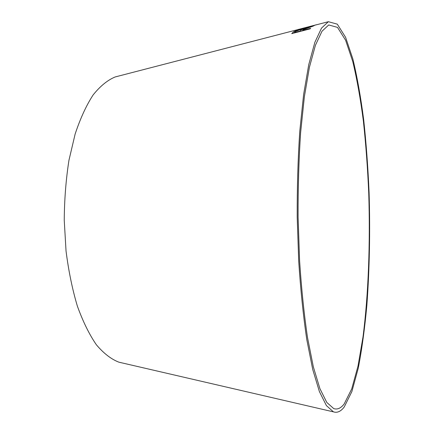 <?xml version="1.0" encoding="UTF-8"?>
<svg xmlns="http://www.w3.org/2000/svg" width="434" height="434" viewBox="0 0 434 434"><rect width="100%" height="100%" fill="white"/><g stroke="black" fill="none" stroke-linecap="round" stroke-linejoin="round"><path stroke-width="0.65" d="M344.189 403.935L351.73 388.88L358.028 365.96L362.976 337.137C368.433 294.74 370.316 243.626 368.748 193.401C367.663 168.392 365.878 144.321 363.394 121.184C360.513 98.909 356.965 79.01 352.75 61.492L345.616 40.264L337.5 27.38L328.733 24.955L321.974 31.264L315.426 45.277L309.431 67.205L304.375 96.706L300.61 132.766C298.836 159.566 298.001 187.716 298.098 217.206L299.59 260.698C301.462 288.849 304.098 314.455 307.511 337.506L313.337 366.86L319.901 388.625L326.813 402.464L333.73 408.595C337.408 409.799 340.891 408.248 344.189 403.935M344.238 406.967L351.898 391.506L358.289 368.092C361.896 349.31 364.755 328.337 366.871 305.167C369.524 269.004 370.267 231.544 369.101 192.794C367.999 167.426 366.188 143.003 363.659 119.524C360.73 96.907 357.122 76.693 352.842 58.883L345.578 37.286L337.31 24.168L328.375 21.7L321.507 28.118L314.851 42.348L308.753 64.628L303.599 94.617L299.769 131.296C297.957 158.562 297.106 187.206 297.203 217.217L298.722 261.474C300.632 290.124 303.317 316.169 306.789 339.61L312.724 369.453L319.397 391.566L326.428 405.622L333.458 411.861C337.251 413.103 340.842 411.47 344.238 406.967M118.026 76.216L115.14 76.964C107.551 80.127 100.211 86.116 93.12 94.938C86.323 105.391 80.328 118.428 75.136 134.046L68.957 160.249C65.968 179.432 64.4 199.434 64.243 220.255L66.039 251.004C68.583 270.984 72.359 289.369 77.377 306.149C82.975 321.621 89.306 334.5 96.375 344.775C103.688 353.406 111.185 359.2 118.856 362.168L121.759 362.84M312.985 25.639L300.333 28.926M298.44 29.404L305.352 27.825L295.885 30.413L314.021 25.714L305.948 27.548L316.451 24.738M308.39 27.825L313.283 26.056L303.626 29.192L299.726 29.691C296.01 30.673 293.899 31.443 293.406 32.002L291.74 33.63L310.207 28.834L310.657 28.319L302.444 30.456L303.339 29.62L308.39 27.825M313.104 26.17L307.663 27.781M307.679 27.836L304.831 28.715M304.847 28.774L303.626 29.192M303.637 29.105L299.726 29.691M299.742 29.745C296.021 30.727 293.916 31.498 293.422 32.062L293.406 32.002M293.422 32.062L291.827 33.608M310.587 28.4L302.444 30.456M301.587 29.724L300.344 31.058L294.274 32.637L295.44 31.465L299.205 30.054L301.543 29.648L300.328 31.004L294.257 32.577M306.182 27.483L304.711 27.819M304.728 27.879L302.259 28.476M296.417 30.141L305.352 27.825M296.427 30.196L296.118 30.353M314.276 25.573L308.205 27.087M308.216 27.141L303.605 28.183M118.856 362.168L333.458 411.861M115.14 76.964L302.107 28.508M307.907 27.006L328.375 21.7"/></g></svg>
